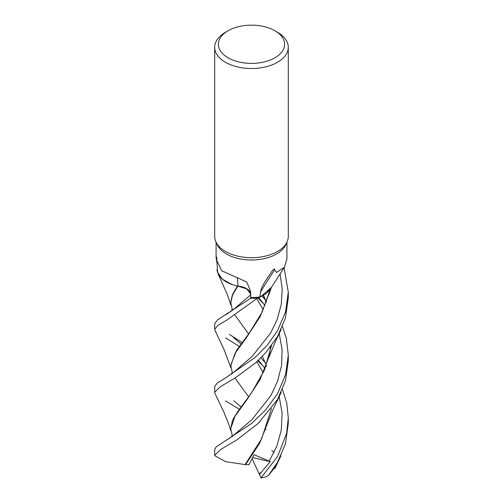 <?xml version="1.0" encoding="UTF-8"?>
<svg xmlns="http://www.w3.org/2000/svg" width="503" height="503" viewBox="0 0 503 503"><rect width="100%" height="100%" fill="white"/><g stroke="black" fill="none" stroke-linecap="round" stroke-linejoin="round"><path stroke-width="0.75" d="M257.593 298.034L265.817 293.865L271.4 287.351L265.817 293.859L257.643 298.021A36.769 21.227 180 0 1 250.569 298.31L250.676 294.972L250.569 298.31L217.667 319.789L214.706 323.643L214.706 329.358L217.893 325.34L227.06 319.908L257.593 298.034A36.794 21.239 180 0 1 250.569 298.323L250.676 295.079M250.657 294.211L246.74 288.867L237.655 286.05A30.419 17.561 180 0 1 231.474 284.308A30.419 17.561 180 0 1 217.541 271.293L216.856 260.667L221.798 270.803L246.753 282.026L250.519 291.023L250.733 297.531A35.411 20.447 180 0 0 259.787 296.965L260.617 291.91C260.906 288.823 263.144 284.27 267.326 278.266C270.495 273.538 274.707 266.263 274.619 269.916L276.543 272.469L284.447 267.194L286.911 259.158L286.911 242.213M218.145 274.085L223.495 280.196L232.493 284.667L223.508 280.202L218.151 274.091M217.384 269.136A36.794 21.239 180 0 0 217.032 269.658L217.032 269.696A36.769 21.227 180 0 1 217.384 269.168A36.769 21.227 180 0 0 217.032 269.696L217.309 271.758L221.961 278.951L231.474 284.308M274.915 30.752L277.518 32.255A36.794 21.239 180 0 1 288.294 47.269L288.294 236.441A36.794 21.239 180 0 1 287.056 241.905A36.794 21.239 180 0 1 277.518 251.462A36.794 21.239 180 0 1 241.949 256.958A36.794 21.239 180 0 1 215.944 241.905A36.794 21.239 180 0 1 214.706 236.441L214.706 47.269A36.794 21.239 180 0 1 225.482 32.255A36.794 21.239 180 0 1 225.482 32.249L228.085 30.752A33.116 19.12 180 0 1 274.915 30.752A33.116 19.12 180 0 1 274.915 57.788A33.116 19.12 180 0 1 228.085 57.788A33.116 19.12 180 0 1 228.085 30.752L225.482 32.255M287.056 241.905L285.723 244.798A35.411 20.447 180 0 1 276.543 253.996A35.411 20.447 180 0 1 242.308 259.284A35.411 20.447 180 0 1 217.277 244.798L215.944 241.905M288.294 47.269A36.794 21.239 180 0 1 277.518 62.29A36.794 21.239 180 0 1 237.422 66.899A36.794 21.239 180 0 1 214.706 47.269M217.145 264.163L216.089 257.655L216.699 257.008L216.856 260.667M260.617 291.91A634 591.025 -17.6 0 1 274.619 269.916M284.447 267.194L270.614 288.621A30.419 17.561 180 0 1 259.787 296.965M250.569 298.31A36.769 21.227 180 0 0 257.643 298.021L260.598 296.845L271.4 287.351M237.655 286.05A30.419 17.561 180 0 0 238.02 286.119A14.964 8.639 180 0 1 250.632 293.249M250.657 294.117L246.696 288.816L237.913 286.157M238.02 286.119A622.588 103.794 116 0 0 237.196 277.562M239.428 409.291L225.482 400.878M277.518 330.678L267.187 345.366L255.034 357.526L225.357 378.074L217.491 382.821L214.706 386.493L214.706 392.214L220.232 386.763L235.479 377.747L255.731 362.764L265.886 352.496L277.518 336.526L285.427 318.066L288.294 297.826L288.294 292.124L285.541 311.929L277.518 330.678M215.014 393.434L214.706 392.214M214.988 330.377L214.706 329.358M282.472 389.435L286.798 403.312L288.294 418.024L286.54 433.699L277.518 456.605L261.051 477.85A36.794 21.239 180 0 0 265.773 476.913L268.508 475.379L277.518 462.276L285.471 443.765L288.294 423.451M277.518 393.704L265.546 410.033L251.751 423.337L216.215 446.853L214.706 449.386L214.706 455.246L220.641 449.525L237.039 439.735L258.347 423.306L277.518 399.464L285.44 380.859L288.294 360.858L288.294 354.999L285.578 374.685L277.518 393.704M271.438 408.574L261.629 438.823L245.106 464.577L225.577 461.691L214.743 455.636L214.706 455.246M284.094 267.715L288.294 292.124M263.302 366.209L257.806 360.852M239.302 346.366L225.482 337.853M271.827 450.644L274.154 452.379M276.16 465.841L268.508 475.379M232.443 373.314L230.714 365.247L236.661 350.239L249.438 332.829L261.956 312.445L270.23 289.432M248.671 396.854L234.983 378.067M230.714 365.87L235.127 353.251L246.583 337.45L260.145 316.632L269.992 291.124M233.461 372.503L252.104 356.464L270.501 333.282L277.235 319.348L281.252 304.466L282.227 289.03L280.039 273.814L282.227 289.03L281.252 304.466L277.235 319.348L270.501 333.282L252.104 356.464L233.461 372.503L225.357 378.074M232.443 310.301L230.707 302.24L232.424 294.733L237.441 286.006M263.912 304.019L257.901 297.927M261.22 478.208L259.114 473.876L261.56 471.984L270.23 461.641L254.046 454.668L248.985 464.684L245.539 464.653L259.661 443.3L270.01 416.83M229.456 334.407L242.125 342.562M260.793 357.929L265.263 362.669M242.452 286.993L243.672 287.389M266.32 365.367L262.365 356.319M248.62 333.998L234.932 315.085M230.714 302.907L232.587 295.003L237.831 286.15M269.143 461.295L276.851 446.205L281.303 429.983L282.133 413.114L279.165 396.502L282.133 413.114L281.303 429.983L276.851 446.205L269.143 461.295M265.081 368.554L258.429 360.255L265.081 368.554M233.361 337.387L241.044 343.977M233.034 309.842L250.676 294.871L233.04 309.842L225.778 314.809M245.539 464.653L244.886 464.539M262.032 296.166L265.087 299.461M282.466 326.422L286.352 338.519L288.294 354.999M232.449 436.252L230.707 428.669L235.077 416.107L246.464 400.401L260.001 379.721L269.91 354.357M266.301 302.454L263.327 295.468M232.7 436.057L252.009 419.552L271.023 395.383L277.7 380.909L281.592 365.272L282.082 349.352L279.146 333.533L282.082 349.352L281.592 365.272L277.7 380.909L271.023 395.383L252.009 419.552L232.757 436.019L225.08 441.03M265.05 305.572L258.749 297.613L265.05 305.572M263.559 295.33L266.42 302.14M271.431 345.781L264.352 370.302L251.425 393.025L237.416 412.064L232.543 420.238L230.707 428.669M259.114 473.876L252.072 458.585M270.23 461.641L252.581 457.585M259.46 474.505L261.56 471.984M216.089 257.655L216.089 242.213M274.915 468.475L280.938 455.768M214.932 330.251L224.112 349.704L230.839 367.724M269.086 294.098L271.513 287.081M233.788 400.734L241.1 406.971M232.04 372.314L231.694 374.15M269.916 289.879L268.979 294.475M269.111 419.728C269.646 417.427 271.236 413.422 273.871 407.719L281.183 392.403M218.183 274.16L227.356 294.607L230.864 305.07M256.813 361.776L263.245 372.78M266.169 429.417L266.037 429.744M231.996 309.226L231.965 310.867M232.002 435.196L231.889 436.711M256.769 298.795L263.226 309.754M270.652 346.793L269.074 356.897M266.339 365.989L266.131 366.555M214.957 393.308L224.03 412.561L228.393 423.218L230.858 430.826M269.03 357.055L275.185 341.983L281.171 329.396M288.294 418.024L288.294 423.721"/></g></svg>
